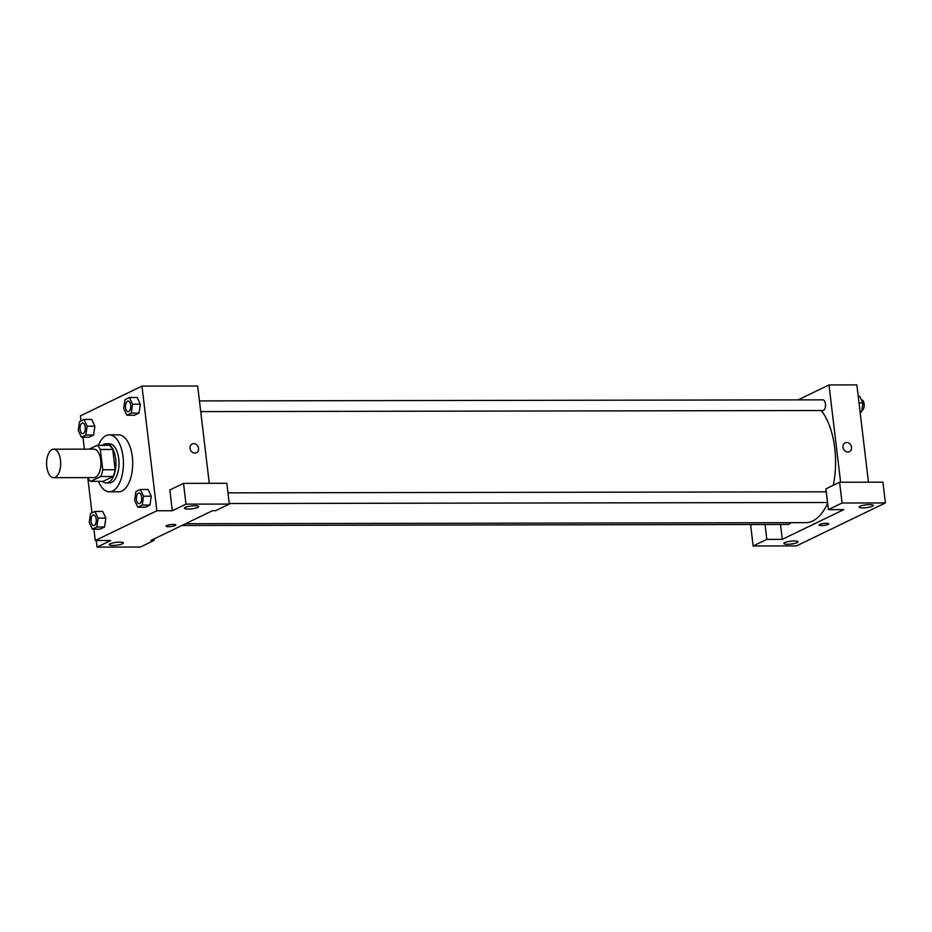 <?xml version="1.0" encoding="UTF-8"?>
<svg xmlns="http://www.w3.org/2000/svg" width="932" height="932" viewBox="0 0 932 932"><rect width="100%" height="100%" fill="white"/><g stroke="black" fill="none" stroke-linecap="round" stroke-linejoin="round"><path stroke-width="1.4" d="M60.475 460.128A14.236 7.037 89.9 0 1 53.66 477.673A14.236 7.037 89.9 0 1 46.6 463.449A14.236 7.037 89.9 0 1 53.613 449.189A14.236 7.037 89.9 0 1 60.475 460.128M53.613 449.189L93.841 449.131A14.236 7.037 89.9 0 1 100.714 460.058A14.236 7.037 89.9 0 1 93.887 477.603L53.66 477.673M115.16 469.786A19.129 9.448 89.9 0 1 113.121 476.497L103.091 481.355L90.707 481.366L100.749 476.52A19.129 9.448 89.9 0 0 102.776 469.81L115.16 469.786L112.737 449.469A19.129 9.448 89.9 0 0 109.405 445.333L97.033 445.356L89.216 449.131M90.707 481.366A19.129 9.448 89.9 0 1 87.585 477.615M102.776 469.81L100.353 449.492A19.129 9.448 89.9 0 0 97.033 445.356M113.121 476.497L100.749 476.52M112.737 449.469L100.353 449.492M102.473 481.355A19.584 9.681 -90.1 0 0 106.283 482.927A19.584 9.681 -90.1 0 0 108.52 482.392A19.584 9.681 -90.1 0 0 115.859 461.049A19.584 9.681 -90.1 0 0 106.213 443.76A19.584 9.681 -90.1 0 0 102.415 445.345M106.213 443.76L109.312 443.76A19.584 9.681 89.9 0 1 118.748 458.789A19.584 9.681 89.9 0 1 111.619 482.38A19.584 9.681 89.9 0 1 109.37 482.916L106.283 482.927M98.408 445.356A28.484 14.073 89.9 0 1 109.289 434.86A28.484 14.073 89.9 0 1 123.024 456.727A28.484 14.073 89.9 0 1 109.394 491.816A28.484 14.073 89.9 0 1 98.466 481.355M109.289 434.86L118.574 434.848A28.484 14.073 89.9 0 1 132.309 456.715A28.484 14.073 89.9 0 1 118.679 491.805L109.394 491.816M137.796 507.206L145.532 507.194L149.97 505.051L151.275 496.185L143.528 496.197L140.382 489.486L135.932 491.63L134.639 500.496L137.796 507.206L142.235 505.062L143.528 496.197M126.822 415.241L134.558 415.229L139.008 413.086L140.301 404.22L132.565 404.232L129.408 397.51L124.97 399.665L123.676 408.531L126.822 415.241L131.272 413.097L132.565 404.232M96.811 527.011L104.547 526.999L100.108 529.143L104.547 526.999L105.84 518.134L102.695 511.412L105.84 518.122L98.105 518.145L94.959 511.423L90.509 513.579L89.216 522.444L92.373 529.155L96.811 527.011L98.105 518.145M93.922 529.155L95.274 540.525L156.844 510.771L141.979 386.116L80.408 415.87L81.014 420.903M82.948 437.19L84.381 449.142M87.818 478.034L91.977 512.868M81.399 437.19L89.134 437.178L93.584 435.034L94.878 426.169L87.142 426.18L83.985 419.458L79.546 421.613L78.253 430.468L81.399 437.19L85.849 435.046L87.142 426.18M96.276 540.525L97.068 547.107L110.745 540.502L95.274 540.525M119.704 542.133A7.118 1.433 173.2 0 0 112.621 542.972A7.118 1.433 173.2 0 0 109.219 544.626A7.118 1.433 173.2 0 0 116.453 545.197A7.118 1.433 173.2 0 0 123.35 542.937A7.118 1.433 173.2 0 0 119.704 542.133M153.908 539.011L154.071 540.42L140.394 547.037L97.068 547.107M156.844 510.771L172.315 510.748L169.834 489.976L183.522 483.358L226.849 483.289L229.319 504.061L215.642 510.678L212.543 510.678L150.984 540.432L154.071 540.42M209.281 483.324L197.677 386.023L141.979 386.116M194.846 453.127A4.893 4.136 -115.8 0 1 190.221 449.294A4.893 4.136 -115.8 0 1 192.155 443.958A4.893 4.136 -115.8 0 1 198.015 446.568A4.893 4.136 -115.8 0 1 196.407 452.777A4.893 4.136 -115.8 0 1 194.846 453.127M196.407 452.777A4.893 4.136 64.2 0 0 198.015 446.568A4.893 4.136 64.2 0 0 192.155 443.97M194.951 505.773A7.118 1.433 173.2 0 0 187.868 506.612A7.118 1.433 173.2 0 0 184.466 508.266A7.118 1.433 173.2 0 0 191.701 508.849A7.118 1.433 173.2 0 0 198.609 506.577A7.118 1.433 173.2 0 0 194.951 505.773M172.315 510.748L185.992 504.142L229.319 504.061M183.522 483.358L185.992 504.142M166.071 526.149A4.893 0.979 173.2 0 0 169.775 526.662A4.893 0.979 173.2 0 0 175.181 525.566A4.893 0.979 -6.8 0 1 169.775 526.662A4.893 0.979 -6.8 0 1 166.071 526.149A4.893 0.979 -6.8 0 1 170.812 524.6A4.893 0.979 -6.8 0 1 175.787 524.996A4.893 0.979 -6.8 0 1 175.181 525.566A4.893 0.979 173.2 0 0 175.787 524.996M821.197 410.523A60.522 29.906 89.9 0 1 834.723 448.094A60.522 29.906 89.9 0 1 833.324 485.269M827.639 503.28A60.522 29.906 89.9 0 1 805.749 522.654L185.55 523.726M200.73 411.595L822.886 410.523A5.336 2.645 -90.1 0 0 825.449 403.94A5.336 2.645 -90.1 0 0 822.874 399.84L199.46 400.911M790.383 522.689A5.336 2.645 89.9 0 1 788.425 524.436L181.915 525.485M843.868 509.594L782.298 539.348L766.826 539.372L753.138 545.977L796.464 545.907L885.4 502.93L842.074 503.012L828.397 509.618L843.868 509.594M840.606 482.228L829.002 384.939L798.072 399.886M780.527 524.448L782.298 539.348M826.265 523.318A4.893 0.979 -6.8 0 1 828.769 523.866A4.893 0.979 -6.8 0 1 824.028 525.427A4.893 0.979 -6.8 0 1 819.053 525.031A4.893 0.979 -6.8 0 1 821.395 523.889A4.893 0.979 -6.8 0 1 826.265 523.318M794.355 540.968A7.118 1.433 -6.8 0 1 798.002 541.783A7.118 1.433 -6.8 0 1 791.105 544.043A7.118 1.433 -6.8 0 1 783.859 543.461A7.118 1.433 -6.8 0 1 787.26 541.807A7.118 1.433 -6.8 0 1 794.355 540.968M869.603 504.608A7.118 1.433 -6.8 0 1 873.249 505.424A7.118 1.433 -6.8 0 1 866.352 507.684A7.118 1.433 -6.8 0 1 859.106 507.101A7.118 1.433 -6.8 0 1 862.519 505.447A7.118 1.433 -6.8 0 1 869.603 504.608M819.053 525.031A4.893 0.979 173.2 0 0 824.028 525.427A4.893 0.979 173.2 0 0 828.769 523.866M828.397 509.618L825.915 488.846L839.592 482.24L882.919 482.159L885.4 502.93M839.592 482.24L842.074 503.012M752.124 524.506L750.668 525.205L753.138 545.977M765.044 524.483L766.826 539.372M868.461 482.182L856.858 384.893L829.002 384.939M847.829 452.008A4.893 4.136 -115.8 0 1 843.204 448.175A4.893 4.136 -115.8 0 1 845.138 442.84A4.893 4.136 -115.8 0 1 850.998 445.449A4.893 4.136 -115.8 0 1 849.39 451.659A4.893 4.136 -115.8 0 1 847.829 452.008M849.39 451.659A4.893 4.136 64.2 0 0 850.986 445.449A4.893 4.136 64.2 0 0 845.138 442.84M860.154 412.55L861.622 411.839L862.916 402.974L859.758 396.263L858.209 396.263M861.622 411.839L860.073 411.839M862.916 402.974L859.013 402.985M861.413 399.781L861.552 399.781A5.336 2.645 89.9 0 1 864.127 403.882A5.336 2.645 89.9 0 1 861.82 410.43M128.103 401.04L128.08 401.04A5.336 2.645 89.9 0 1 130.655 405.14A5.336 2.645 89.9 0 1 128.127 411.723A5.336 2.645 89.9 0 1 128.115 411.723A5.336 2.645 89.9 0 1 125.459 406.387A5.336 2.645 89.9 0 1 128.08 401.04A5.336 2.645 89.9 0 1 128.103 401.04A5.336 2.645 89.9 0 1 130.678 405.14A5.336 2.645 89.9 0 1 128.103 411.723L128.127 411.723M134.558 415.229L139.008 413.086L131.272 413.097M139.008 413.086L140.301 404.22L137.144 397.498L129.408 397.51M85.255 427.089A5.336 2.645 89.9 0 1 82.703 433.671A5.336 2.645 89.9 0 1 82.692 433.66L82.68 433.671A5.336 2.645 89.9 0 1 80.035 428.336A5.336 2.645 89.9 0 1 82.657 422.988A5.336 2.645 89.9 0 1 82.68 422.988A5.336 2.645 89.9 0 1 85.255 427.089M89.134 437.178L93.584 435.034L85.849 435.046M93.584 435.034L94.878 426.169L91.72 419.447L83.985 419.458M82.68 422.988L82.657 422.988A5.336 2.645 89.9 0 1 85.231 427.089A5.336 2.645 89.9 0 1 82.68 433.671M141.652 497.106A5.336 2.645 89.9 0 1 139.089 503.688A5.336 2.645 89.9 0 1 139.078 503.688L139.066 503.688A5.336 2.645 89.9 0 1 136.422 498.352A5.336 2.645 89.9 0 1 139.054 493.005A5.336 2.645 89.9 0 1 139.078 493.005A5.336 2.645 89.9 0 1 141.652 497.106M145.532 507.194L149.97 505.051L142.235 505.062M149.97 505.051L151.264 496.185L148.118 489.463L140.382 489.486M139.078 493.005L139.054 493.005A5.336 2.645 89.9 0 1 141.629 497.106A5.336 2.645 89.9 0 1 139.066 503.688M93.631 514.953L93.654 514.953A5.336 2.645 89.9 0 1 93.654 514.953A5.336 2.645 89.9 0 1 96.229 519.054A5.336 2.645 89.9 0 1 93.666 525.636A5.336 2.645 89.9 0 1 93.654 525.636A5.336 2.645 89.9 0 1 90.998 520.301A5.336 2.645 89.9 0 1 93.631 514.953A5.336 2.645 89.9 0 1 96.206 519.054A5.336 2.645 89.9 0 1 93.643 525.636L93.643 525.636M100.108 529.143L92.373 529.155M102.695 511.412L94.959 511.423M826.265 491.828L227.99 492.853M827.546 502.499L229.26 503.525"/></g></svg>
